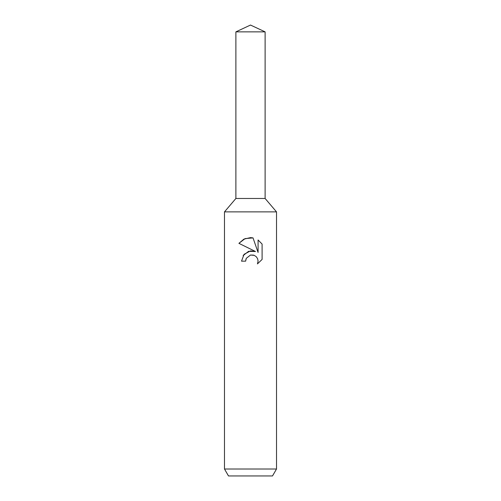 <?xml version="1.0" encoding="UTF-8"?>
<svg xmlns="http://www.w3.org/2000/svg" width="501" height="501" viewBox="0 0 501 501"><rect width="100%" height="100%" fill="white"/><g stroke="black" fill="none" stroke-linecap="round" stroke-linejoin="round"><path stroke-width="0.75" d="M235.89 31.864L265.11 31.864L250.5 25.05L235.89 31.864L235.89 198.471L250.5 198.471L235.89 198.471L224.486 211.879L276.514 211.879L276.514 469.011L224.486 469.011L228.494 475.95L272.506 475.95L276.514 469.011M265.11 31.864L265.11 198.471L250.5 198.471L265.11 198.471L276.514 211.879M250.5 255.034L246.285 258.328L245.622 261.159L241.526 261.159L244.068 254.314L250.5 250.901L255.472 251.502L238.908 243.336L243.912 239.127L250.5 237.624L253.018 237.894L258.078 252.46L258.078 239.985L262.092 244.05L262.098 259.437L257.433 263.908L258.09 261.115L257.614 258.729L256.274 256.719L254.251 255.36L250.5 255.034L253.594 255.128M245.622 261.159L246.041 258.873M257.433 263.908L262.092 259.437M255.472 251.502L248.565 251.339L243.129 255.573M246.285 258.328L250.481 255.04M262.092 244.05L258.078 239.985M253.018 237.894L245.07 238.608L238.908 243.336M224.486 211.879L224.486 469.011"/></g></svg>
